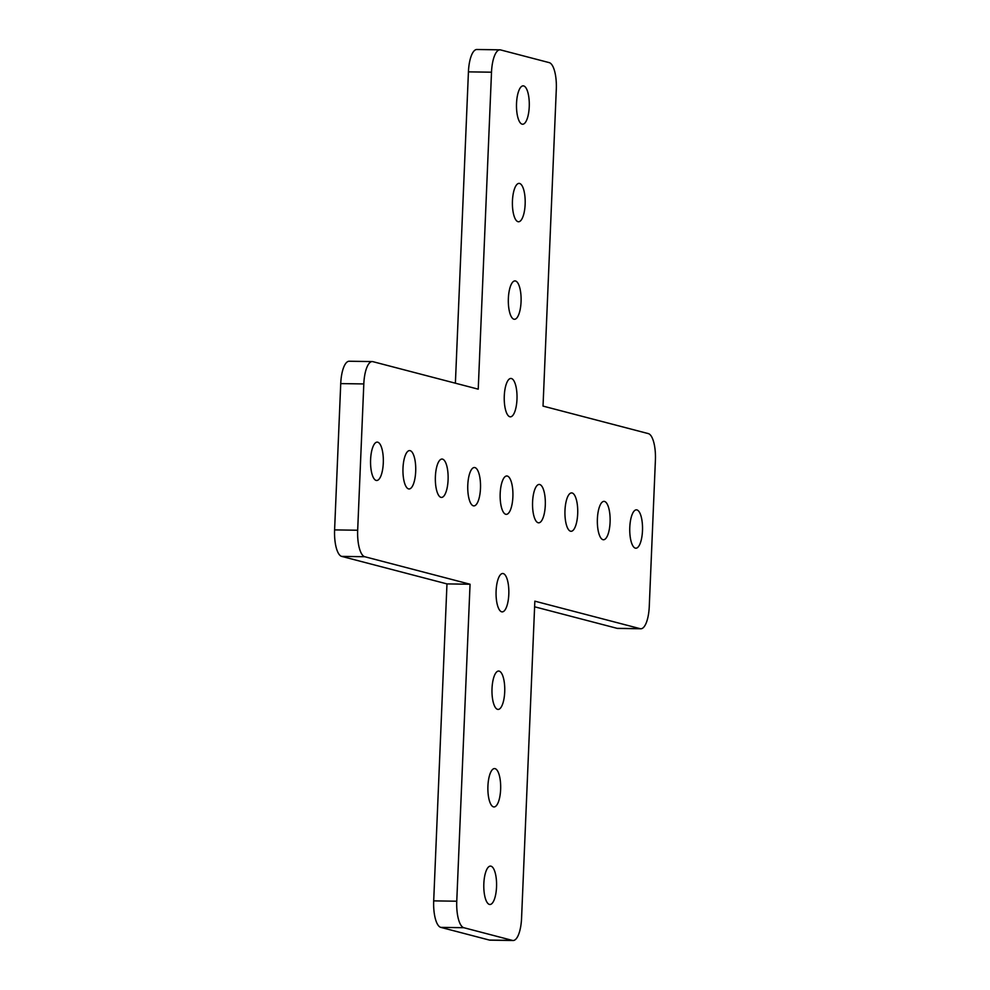 <?xml version="1.0" encoding="UTF-8"?>
<svg xmlns="http://www.w3.org/2000/svg" width="990" height="990" viewBox="0 0 990 990"><rect width="100%" height="100%" fill="white"/><g stroke="black" fill="none" stroke-linecap="round" stroke-linejoin="round"><path stroke-width="1.49" d="M448.086 479.903A19.194 6.398 90.8 0 0 442.023 459.051A19.194 6.398 90.8 0 0 435.39 476.586A19.194 6.398 90.8 0 0 441.453 497.425A19.194 6.398 90.8 0 0 448.086 479.903M545.292 505.296A19.194 6.398 90.8 0 0 539.216 484.444A19.194 6.398 90.8 0 0 532.583 501.979A19.194 6.398 90.8 0 0 538.659 522.819A19.194 6.398 90.8 0 0 545.292 505.296M480.484 488.367A19.194 6.398 90.8 0 0 474.42 467.515A19.194 6.398 90.8 0 0 467.787 485.05A19.194 6.398 90.8 0 0 473.864 505.89A19.194 6.398 90.8 0 0 480.484 488.367M516.978 399.292A19.194 6.398 90.8 0 0 510.902 378.452A19.194 6.398 90.8 0 0 504.281 395.975A19.194 6.398 90.8 0 0 510.345 416.827A19.194 6.398 90.8 0 0 516.978 399.292M529.242 106.697A19.194 6.398 90.8 0 0 523.165 85.858A19.194 6.398 90.8 0 0 516.533 103.381A19.194 6.398 90.8 0 0 522.609 124.233A19.194 6.398 90.8 0 0 529.242 106.697M525.146 204.237A19.194 6.398 90.8 0 0 519.082 183.385A19.194 6.398 90.8 0 0 512.449 200.921A19.194 6.398 90.8 0 0 518.525 221.76A19.194 6.398 90.8 0 0 525.146 204.237M521.062 301.764A19.194 6.398 90.8 0 0 514.998 280.913A19.194 6.398 90.8 0 0 508.365 298.448A19.194 6.398 90.8 0 0 514.429 319.287A19.194 6.398 90.8 0 0 521.062 301.764M508.798 594.359A19.194 6.398 90.8 0 0 502.734 573.507A19.194 6.398 90.8 0 0 496.101 591.042A19.194 6.398 90.8 0 0 502.165 611.882A19.194 6.398 90.8 0 0 508.798 594.359M512.882 496.832A19.194 6.398 90.8 0 0 506.818 475.98A19.194 6.398 90.8 0 0 500.185 493.515A19.194 6.398 90.8 0 0 506.261 514.355A19.194 6.398 90.8 0 0 512.882 496.832M642.485 530.677A19.194 6.398 90.8 0 0 636.409 509.838A19.194 6.398 90.8 0 0 629.788 527.361A19.194 6.398 90.8 0 0 635.852 548.212A19.194 6.398 90.8 0 0 642.485 530.677M610.087 522.213A19.194 6.398 90.8 0 0 604.011 501.373A19.194 6.398 90.8 0 0 597.391 518.896A19.194 6.398 90.8 0 0 603.455 539.748A19.194 6.398 90.8 0 0 610.087 522.213M577.69 513.761A19.194 6.398 90.8 0 0 571.614 492.909A19.194 6.398 90.8 0 0 564.981 510.432A19.194 6.398 90.8 0 0 571.057 531.284A19.194 6.398 90.8 0 0 577.69 513.761M496.535 886.953A19.194 6.398 90.8 0 0 490.471 866.101A19.194 6.398 90.8 0 0 483.838 883.637A19.194 6.398 90.8 0 0 489.901 904.489A19.194 6.398 90.8 0 0 496.535 886.953M500.631 789.426A19.194 6.398 90.8 0 0 494.555 768.574A19.194 6.398 90.8 0 0 487.921 786.11A19.194 6.398 90.8 0 0 493.998 806.949A19.194 6.398 90.8 0 0 500.631 789.426M504.714 691.886A19.194 6.398 90.8 0 0 498.638 671.047A19.194 6.398 90.8 0 0 492.018 688.57A19.194 6.398 90.8 0 0 498.081 709.422A19.194 6.398 90.8 0 0 504.714 691.886M383.291 462.974A19.194 6.398 90.8 0 0 377.227 442.122A19.194 6.398 90.8 0 0 370.594 459.657A19.194 6.398 90.8 0 0 376.658 480.496A19.194 6.398 90.8 0 0 383.291 462.974M415.689 471.438A19.194 6.398 90.8 0 0 409.625 450.586A19.194 6.398 90.8 0 0 402.992 468.121A19.194 6.398 90.8 0 0 409.056 488.961A19.194 6.398 90.8 0 0 415.689 471.438M640.815 628.761L617.735 628.427A24.478 8.155 -89.2 0 1 617.067 628.328L640.146 628.675A24.478 8.155 90.8 0 0 640.815 628.761A24.478 8.155 90.8 0 0 649.267 606.4L655.405 460.103A24.478 8.155 90.8 0 0 648.326 433.608L543.027 406.098L556.306 89.125A24.478 8.155 90.8 0 0 549.227 62.63L500.631 49.933A24.478 8.155 90.8 0 0 499.975 49.834A24.478 8.155 90.8 0 0 491.51 72.196L478.232 389.169L372.933 361.672A24.478 8.155 90.8 0 0 372.265 361.573A24.478 8.155 90.8 0 0 363.813 383.934L357.675 530.232A24.478 8.155 90.8 0 0 364.753 556.726L341.674 556.392A24.478 8.155 -89.2 0 1 334.595 529.898L357.675 530.232M491.51 72.196L468.431 71.862L455.388 383.204M363.813 383.934L340.733 383.6L334.595 529.898M341.674 556.392L446.973 583.902L470.052 584.236L364.753 556.726M446.973 583.902L433.694 900.875L456.761 901.209A24.478 8.155 90.8 0 0 463.84 927.717L440.773 927.37A24.478 8.155 -89.2 0 1 433.694 900.875M470.052 584.236L456.761 901.209M489.369 940.067L512.436 940.413A24.478 8.155 90.8 0 0 513.105 940.5L490.025 940.166A24.478 8.155 -89.2 0 1 489.369 940.067L440.773 927.37M512.436 940.413L463.84 927.717M640.146 628.675L534.847 601.165L521.569 918.138A24.478 8.155 90.8 0 1 513.105 940.5M617.067 628.328L534.612 606.796M340.733 383.6A24.478 8.155 -89.2 0 1 349.185 361.239L372.265 361.573M468.431 71.862A24.478 8.155 -89.2 0 1 476.895 49.5L499.975 49.834"/></g></svg>
